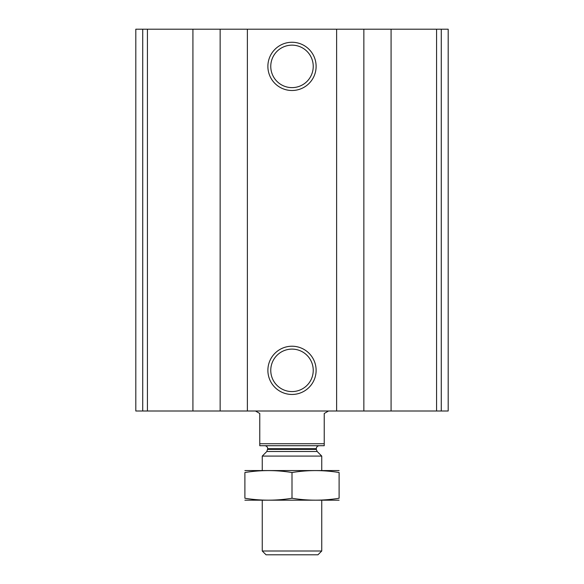 <?xml version="1.0" encoding="UTF-8"?>
<svg xmlns="http://www.w3.org/2000/svg" width="584" height="584" viewBox="0 0 584 584"><rect width="100%" height="100%" fill="white"/><g stroke="black" fill="none" stroke-linecap="round" stroke-linejoin="round"><path stroke-width="0.88" d="M142.73 411.005L448.191 411.005L448.191 29.2L448.191 411.005L448.191 29.2L135.809 29.2L135.809 411.005L142.73 411.005L142.73 29.2M292 42.267A24.119 24.119 0 0 1 312.885 78.446A24.119 24.119 0 0 1 271.115 78.446A24.119 24.119 0 0 1 292 42.267M292 346.224A24.119 24.119 0 0 1 312.885 382.403A24.119 24.119 0 0 1 271.115 382.403A24.119 24.119 0 0 1 292 346.224M292 349.108A21.236 21.236 0 0 1 310.389 380.965A21.236 21.236 0 0 1 273.611 380.965A21.236 21.236 0 0 1 292 349.108M292 45.151A21.236 21.236 0 0 1 310.389 77.008A21.236 21.236 0 0 1 273.611 77.008A21.236 21.236 0 0 1 292 45.151M324.229 443.731L259.771 443.731L259.771 445.716L324.229 445.716L324.229 413.487L328.522 411.005M259.771 443.731L259.771 413.487L255.478 411.005M321.748 550.997L262.252 550.997L266.056 554.8L317.944 554.8L321.748 550.997L321.748 500.254M262.252 470.507L262.252 456.089L321.748 456.089L321.748 470.507M262.252 550.997L262.252 500.254M264.727 445.716C266.538 445.891 267.53 446.884 267.706 448.687L266.83 451.505L262.252 456.089M244.893 500.189L339.107 500.189M339.107 498.24C339.107 500.802 339.107 500.802 339.107 498.24C323.405 500.809 307.702 500.809 292 498.24C276.298 500.809 260.595 500.809 244.893 498.24C244.893 500.802 244.893 500.802 244.893 498.24L244.893 472.522C244.893 469.959 244.893 469.959 244.893 472.522C260.595 469.952 276.298 469.952 292 472.522C307.702 469.952 323.405 469.952 339.107 472.522C339.107 469.959 339.107 469.959 339.107 472.522L339.107 498.24M292 498.24L292 472.522M244.893 470.573L339.107 470.573M441.27 411.005L441.27 29.2M436.569 411.005L436.569 29.2M391.083 411.005L391.083 29.2M363.854 411.005L363.854 29.2M336.625 411.005L336.625 29.2M247.375 411.005L247.375 29.2M220.146 411.005L220.146 29.2M192.917 411.005L192.917 29.2M147.431 411.005L147.431 29.2M266.83 451.505L317.17 451.505L321.748 456.089M267.706 449.403L316.294 449.403L317.17 451.505M267.706 448.687L316.294 448.687C316.47 446.884 317.462 445.891 319.273 445.716M316.294 449.403L316.294 448.687"/></g></svg>
